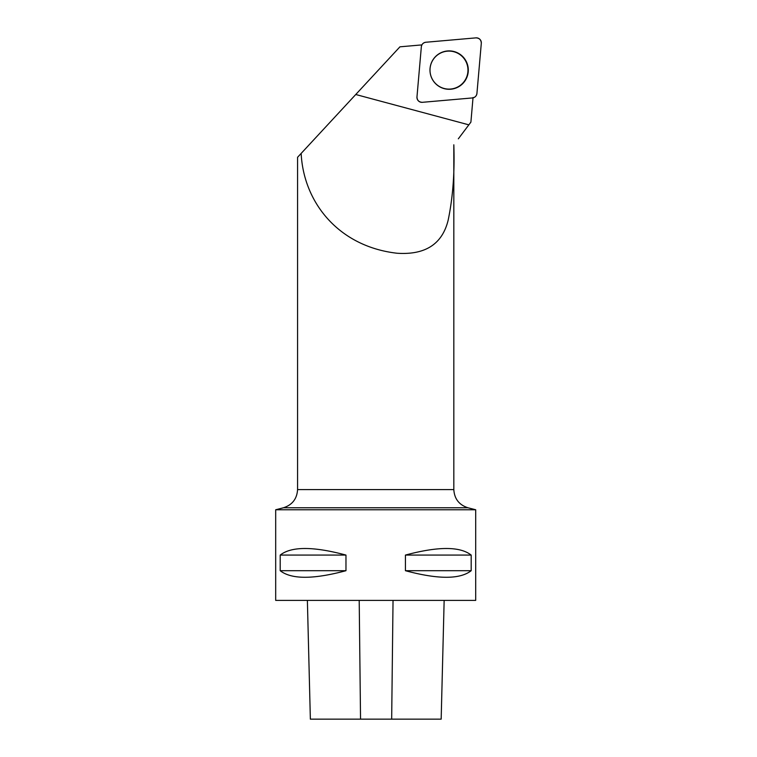 <?xml version="1.0" encoding="UTF-8"?>
<svg xmlns="http://www.w3.org/2000/svg" width="757" height="757" viewBox="0 0 757 757"><rect width="100%" height="100%" fill="white"/><g stroke="black" fill="none" stroke-linecap="round" stroke-linejoin="round"><path stroke-width="1.14" d="M422.33 102.318L472.434 97.937A4.958 4.949 85 0 0 476.929 93.433L481.31 43.244A4.958 4.949 85 0 0 475.945 37.869L425.841 42.25A4.958 4.949 85 0 0 421.346 46.764L416.965 96.943A4.958 4.949 85 0 0 422.33 102.318M462.688 56.52A19.199 19.162 85 0 0 435.587 56.52A19.199 19.162 85 0 0 435.587 83.667A19.199 19.162 85 0 0 462.688 83.667A19.199 19.162 85 0 0 462.688 56.52M421.886 44.9L399.942 46.82L297.567 157.295L297.567 489.59L453.822 489.59L453.822 144.795C454.787 172.293 452.904 197.416 448.163 220.164C442.315 244.085 425.311 255.109 397.132 253.245C338.947 246.65 303.604 202.829 301.154 153.425L316.322 137.045M458.326 138.824L470.901 122.114L473.04 97.492M475.699 600.396L475.699 509.764L275.69 509.764L275.69 600.396L475.699 600.396M280.204 555.08L280.204 570.702C291.388 579.465 313.313 579.465 345.968 570.702L345.968 555.08C313.313 546.308 291.388 546.308 280.204 555.08L345.968 555.08M405.421 555.08L405.421 570.702C438.076 579.465 460.001 579.465 471.185 570.702L471.185 555.08C460.001 546.308 438.076 546.308 405.421 555.08L471.185 555.08M444.151 600.396L441.17 719.15L310.361 719.15L307.38 600.396M405.421 570.702L471.185 570.702M280.204 570.702L345.968 570.702M430.004 70.108A19.01 18.982 -95 0 1 458.468 53.643A19.01 18.982 -95 0 1 458.477 86.572A19.01 18.982 -95 0 1 430.004 70.108M425.86 42.25C423.267 42.676 421.763 44.18 421.346 46.773L416.975 96.924C417.126 100.369 418.924 102.167 422.359 102.318L472.415 97.937C475.008 97.521 476.513 96.007 476.938 93.414L481.31 43.272C481.149 39.828 479.351 38.02 475.916 37.869L425.86 42.25M468.838 124.848L355.752 94.502M391.672 719.15L393.034 600.396M360.54 719.15L359.206 600.396M297.567 489.59C296.99 498.844 292.297 504.9 283.478 507.758L467.902 507.758L475.699 509.764M453.822 489.59C454.399 498.844 459.092 504.9 467.902 507.758M283.478 507.758L275.69 509.764"/></g></svg>
